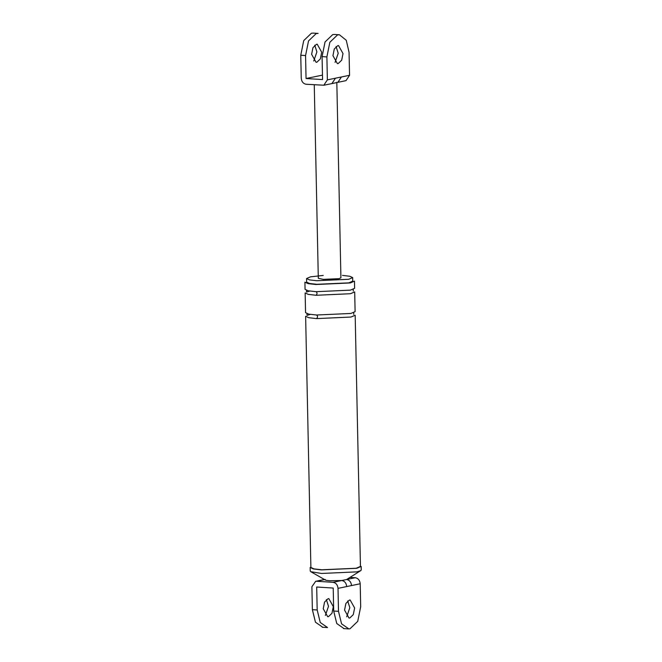 <?xml version="1.0" encoding="UTF-8"?>
<svg xmlns="http://www.w3.org/2000/svg" width="662" height="662" viewBox="0 0 662 662"><rect width="100%" height="100%" fill="white"/><g stroke="black" fill="none" stroke-linecap="round" stroke-linejoin="round"><path stroke-width="0.99" d="M313.308 33.117L311.438 33.224L303.717 40.622L300.763 55.252L301.243 78.224C301.624 81.699 303.262 83.718 306.167 84.264L323.834 85.216L327.367 79.879L326.887 56.915L329.841 42.285L337.562 34.879L339.432 34.772L346.267 40.291L349.064 52.323L349.553 75.286L346.019 80.623M332.936 55.658L337.405 63.643L338.166 63.585L341.675 60.217L343.015 53.572L338.547 45.587L337.786 45.645L334.277 49.013L332.936 55.658M327.367 79.879L335.46 78.199L331.935 83.544M332.696 83.437L345.92 80.648M335.46 78.199L341.451 76.966L337.926 82.303M313.755 61.028L316.899 51.917L314.756 45.19M318.116 33.423L316.246 33.522L308.525 40.928L305.563 55.558L306.051 78.521L322.56 79.572L322.08 56.609L325.034 41.979L332.754 34.573L334.633 34.465M336.073 46.539L338.216 53.266L335.071 62.385M322.468 75.129L306.051 78.521M314.26 84.777L318.306 278.305L323.313 279.372L338.994 278.661L340.913 277.825L336.817 82.254M321.699 52.215L317.23 44.238L316.469 44.288L312.96 47.656L311.62 54.309L316.088 62.286L316.85 62.236L320.358 58.868L321.699 52.215M338.017 588.361C337.637 584.877 335.998 582.866 333.094 582.312L316.577 581.269L325.249 579.473C324.645 580.053 326.184 580.483 329.875 580.748L341.766 580.516C344.67 581.071 346.309 583.081 346.689 586.565L338.017 588.361L338.497 611.332L341.567 623.852L348.857 628.9L349.999 628.768L357.728 621.361L360.682 606.74L360.202 583.768L346.689 586.565M333.094 582.312L346.598 579.515C349.503 580.069 351.15 582.08 351.522 585.564M344.546 610.074L349.015 618.06L349.776 618.002L353.285 614.634L354.633 607.989L350.165 600.004L349.404 600.062L345.895 603.43L344.546 610.074M349.999 577.388L355.279 577.719C358.183 578.274 359.822 580.284 360.202 583.768M338.497 611.332L333.689 611.026L336.768 623.546L344.05 628.594M333.689 611.026L333.209 588.055L316.701 587.012L317.181 609.975L320.251 622.495L327.541 627.543M346.681 616.802L349.826 607.683L347.691 600.955M316.577 581.269L315.7 581.31L311.893 586.706L312.373 609.669L315.451 622.197L322.733 627.245M333.317 606.632L331.968 613.285L328.46 616.653L327.698 616.703L323.23 608.726L324.57 602.072L328.087 598.705L328.84 598.655L333.317 606.632M323.23 275.425L310.47 276.848L306.556 278.545L309.485 279.885L316.759 280.729L348.75 279.281L352.672 277.585L349.743 276.244L342.469 275.4M316.022 291.694L308.211 290.792L305.066 289.352L304.909 282.169L308.062 283.609L315.873 284.511L350.256 282.955L354.46 281.135L354.617 288.309L350.405 290.138L316.022 291.694C317.346 292.621 317.371 293.812 316.097 295.277L350.479 293.721L354.691 291.901L355.105 311.637L350.893 313.457L316.51 315.013C317.834 315.94 317.859 317.139 316.585 318.604L350.968 317.048L355.18 315.228L360.442 566.415L356.23 568.244L321.848 569.792L314.036 568.898L310.892 567.458L305.629 316.262L308.773 317.702L316.585 318.604M306.556 278.545L306.63 282.136L309.559 283.477L316.833 284.312L348.833 282.864L352.747 281.168L352.672 277.585M325.307 579.995L310.792 571.695L310.238 571.058L310.164 567.466L313.407 568.956L321.442 569.883L356.835 568.277L361.162 566.399L361.237 569.99L360.716 570.652L346.557 579.548M325.365 615.445L328.509 606.326L326.374 599.606M316.51 315.013L308.699 314.111L305.554 312.671L305.141 292.935L308.285 294.375L316.097 295.277M310.792 571.695L321.525 573.466L356.909 571.869L360.716 570.652M341.451 76.966L349.553 75.286M300.763 55.252L305.563 55.558M322.08 56.609L326.887 56.915M346.598 579.515L355.279 577.719M312.373 609.669L317.181 609.975M323.735 85.241L332.738 83.437M313.118 33.1L317.917 33.406M334.434 34.457L339.234 34.755M315.526 581.344L324.43 579.49M343.528 628.586L348.328 628.892M327.011 627.535L322.204 627.228M306.506 290.179L306.539 292.05L309.791 291.065M353.21 289.195L353.251 291.073M306.994 313.498L307.027 315.377L310.279 314.392M353.698 312.522L353.74 314.4"/></g></svg>

